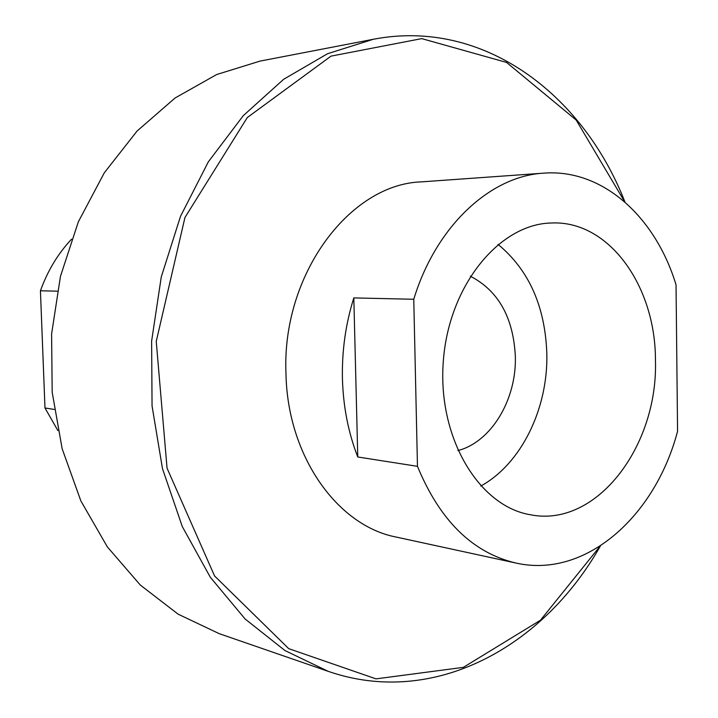 <?xml version="1.0" encoding="UTF-8"?>
<svg xmlns="http://www.w3.org/2000/svg" width="718" height="718" viewBox="0 0 718 718"><rect width="100%" height="100%" fill="white"/><g stroke="black" fill="none" stroke-linecap="round" stroke-linejoin="round"><path stroke-width="1.08" d="M57.871 430.558L44.983 407.986L40.432 290.79C47.559 270.919 57.925 253.723 71.531 239.202M40.432 290.79L57.252 291.167M44.983 407.986L54.2 409.431M624.974 202.09C582.908 94.103 483.043 18.004 373.252 39.293L260.069 61.093L216.665 74.537L175.102 97.98L137.084 131.035L104.307 172.796L78.334 221.853L60.465 276.322L51.597 333.942L52.181 392.243L62.134 448.696L80.874 500.949L107.386 546.945L140.324 585.062L178.136 614.177L219.187 633.644L328.117 671.312C433.771 707.984 543.436 646.846 600.419 545.931M373.252 39.293L327.587 53.706L283.655 79.285L243.285 115.652L208.328 161.846L180.514 216.315L161.272 276.924L151.624 341.086L152.054 405.975L162.492 468.692L182.291 526.563L210.32 577.263L245.116 618.997L284.965 650.553L328.117 671.312M624.768 201.911L576.159 120.023L506.549 62.421L421.735 38.619L331.043 56.121L247.306 117.537L184.957 217.482L156.246 341.418L167.052 468.172L214.574 575.971L288.735 648.659L376.008 678.869L463.352 667.354L540.439 620.226L600.194 546.075M515.946 563.047L396.174 537.055C337.505 525.881 287.451 456.235 285.979 373.728C281.546 274.554 349.863 183.943 421.538 181.86L543.795 173.146C602.797 168.595 655.543 217.069 676.033 284.822L677.568 431.294C655.229 516.341 585.664 578.834 515.946 563.047C472.677 552.851 439.847 520.604 417.463 466.332L357.761 456.98C348.356 432.819 343.249 406.801 342.441 378.924C341.822 351.021 345.609 324.015 353.821 297.907L413.765 299.271C436.068 225.82 490.582 175.982 543.795 173.146M655.444 360.328C655.722 286.446 609.088 220.13 551.397 223.002C499.27 223.863 448.418 285.89 443.266 361.917C437.567 437.89 479.094 506.522 530.566 514.779C596.64 527.99 658.218 445.986 655.444 360.328M413.765 299.271L417.463 466.332M357.761 456.98L353.821 297.907M480.791 486.041C521.34 463.828 548.103 408.56 546.838 353.794C545.186 306.433 528.924 269.959 498.041 244.38M457.887 450.599C491.39 441.947 516.619 399.45 515.353 356.514C513.379 317.5 498.373 290.736 470.344 276.206"/></g></svg>
